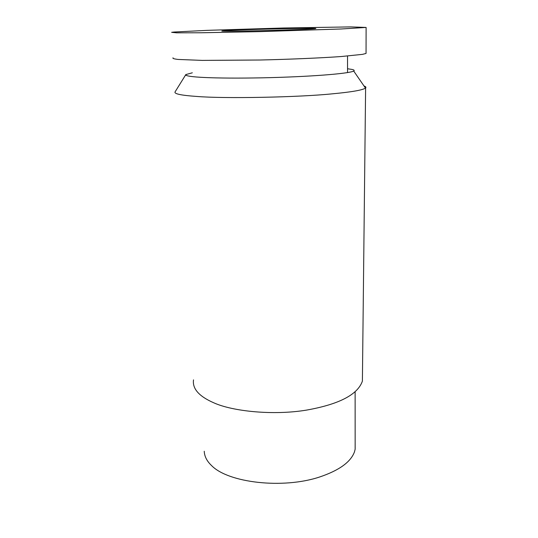 <?xml version="1.0" encoding="UTF-8"?>
<svg xmlns="http://www.w3.org/2000/svg" width="538" height="538" viewBox="0 0 538 538"><rect width="100%" height="100%" fill="white"/><g stroke="black" fill="none" stroke-linecap="round" stroke-linejoin="round"><path stroke-width="0.81" d="M347.541 68.75L351.913 69.415C353.943 69.846 354.623 70.35 353.943 70.915L353.715 71.063C348.342 73.78 308.597 76.853 262.12 77.828C214.433 78.743 183.74 77.196 185.825 74.587L192.322 72.805M362.451 375.934L362.397 381.112C357.716 394.636 339.135 404.294 306.647 410.084C273.499 415.639 232.598 411.388 213.761 402.801C199.02 396.351 192.268 388.705 193.512 379.868M363.997 85.972C365.773 86.578 366.311 87.25 365.611 87.983L365.47 88.104C362.444 90.142 351.449 92.045 332.484 93.814C298.543 97.331 224.01 98.75 196.908 96.457C181.003 95.367 173.74 93.814 175.126 91.81L185.825 74.587M275.355 28.884C296.949 28.332 319.047 28.144 315.51 28.595C315.322 28.944 288.839 30.014 264.528 30.599C241.246 31.211 218.596 31.392 222.154 30.942C222.302 30.558 251.999 29.415 275.355 28.884M174.184 32.024L207.406 30.343L283.291 28.01L350.675 26.9L366.116 27.438L341.22 28.985L259.276 31.641L200.93 32.771L176.632 32.825L171.635 32.32L174.184 32.024M366.055 52.778L366.048 53.444L362.491 54.358L341.348 56.524C320.083 58.05 288.052 59.375 260.11 60.007L202.221 60.397L178.071 59.436C174.023 58.945 172.348 58.407 173.048 57.828M355.154 443.655L355.147 449.237L354.481 451.846C350.756 462.034 339.148 470.414 319.646 476.991C283.001 489.21 228.253 482.862 211.575 465.578C206.901 461.167 204.46 456.392 204.245 451.254M353.943 70.915L353.943 71.386M186.007 74.446L186.054 75.367M362.397 381.112L365.611 87.983M365.47 88.104L353.715 71.063M347.541 72.61L347.528 56.039M366.048 53.444L366.116 27.438M355.127 391.926L355.161 449.237"/></g></svg>
